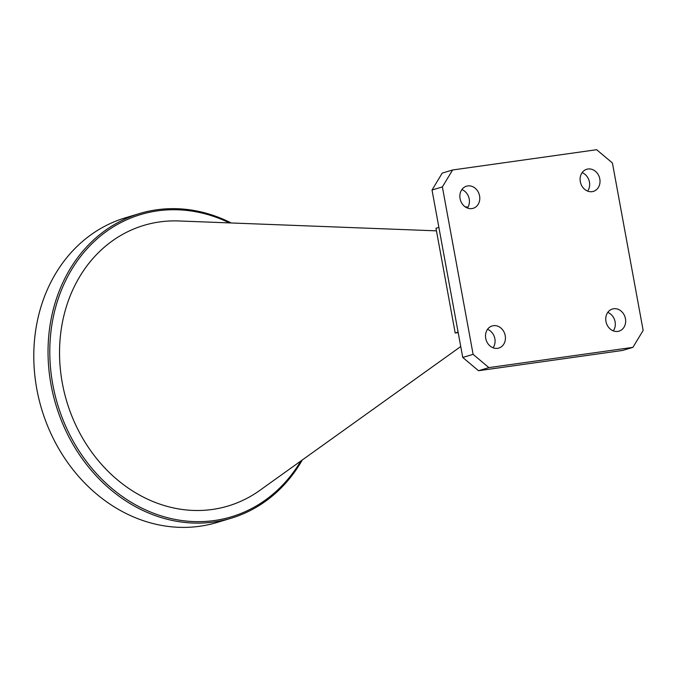 <?xml version="1.0" encoding="UTF-8"?>
<svg xmlns="http://www.w3.org/2000/svg" width="677" height="677" viewBox="0 0 677 677"><rect width="100%" height="100%" fill="white"/><g stroke="black" fill="none" stroke-linecap="round" stroke-linejoin="round"><path stroke-width="1.02" d="M460.072 198.623A11.543 9.816 73.3 0 0 473.138 208.313A11.543 9.816 73.3 0 0 479.57 195.881A11.543 9.816 73.3 0 0 466.504 186.192A11.543 9.816 73.3 0 0 460.072 198.623M461.875 189.577A11.543 9.816 -106.7 0 1 469.212 198.987A11.543 9.816 -106.7 0 1 467.409 208.034M580.316 181.698A11.543 9.816 73.3 0 0 593.374 191.388A11.543 9.816 73.3 0 0 599.805 178.956A11.543 9.816 73.3 0 0 586.739 169.275A11.543 9.816 73.3 0 0 580.316 181.698M582.11 172.66A11.543 9.816 -106.7 0 1 589.447 182.071A11.543 9.816 -106.7 0 1 587.644 191.109M605.957 321.457A11.543 9.816 73.3 0 0 619.023 331.138A11.543 9.816 73.3 0 0 625.455 318.706A11.543 9.816 73.3 0 0 612.389 309.025A11.543 9.816 73.3 0 0 605.957 321.457M607.76 312.41A11.543 9.816 -106.7 0 1 615.097 321.82A11.543 9.816 -106.7 0 1 613.294 330.867M485.722 338.373A11.543 9.816 73.3 0 0 498.788 348.063A11.543 9.816 73.3 0 0 505.22 335.631A11.543 9.816 73.3 0 0 492.154 325.942A11.543 9.816 73.3 0 0 485.722 338.373M487.525 329.327A11.543 9.816 -106.7 0 1 494.862 338.737A11.543 9.816 -106.7 0 1 493.059 347.783M139.648 213.526L125.406 217.799A159.07 135.188 73.3 0 0 36.812 389.063A159.07 135.188 73.3 0 0 216.818 522.526L231.06 518.252A159.07 135.188 -106.7 0 1 51.054 384.79A159.07 135.188 -106.7 0 1 139.648 213.526A159.07 135.188 -106.7 0 1 231.204 222.97M229.418 222.902A157.783 134.105 73.3 0 0 95.339 240.462A157.783 134.105 73.3 0 0 52.789 384.443A157.783 134.105 73.3 0 0 161.778 516.077A157.783 134.105 73.3 0 0 300.842 461.003M460.749 346.539L259.74 490.436A146.494 124.509 -106.7 0 1 62.318 383.097A146.494 124.509 -106.7 0 1 178.897 220.964L436.453 230.849M632.927 347.352L488.879 367.619L478.521 370.725L462.746 357.448L432.019 190.025L442.242 173.092L452.608 169.986L596.649 149.71L612.423 162.988L643.15 330.418L632.927 347.352L622.569 350.458L478.521 370.725M452.608 169.986L442.377 186.92L432.019 190.025M462.746 357.448L473.113 354.342L442.377 186.92M473.113 354.342L488.879 367.619M458.185 332.593L455.198 333.008L435.98 228.276L438.882 227.404M455.198 333.008L458.101 332.136M302.306 459.962A159.07 135.188 -106.7 0 1 231.06 518.252M467.815 207.424A16.197 8.53 -103.9 0 0 466.148 206.874L466.03 206.866A16.07 13.032 -103.6 0 0 465.285 206.908M467.028 207.103A16.07 15.673 -144.7 0 1 468.019 207.069"/></g></svg>
